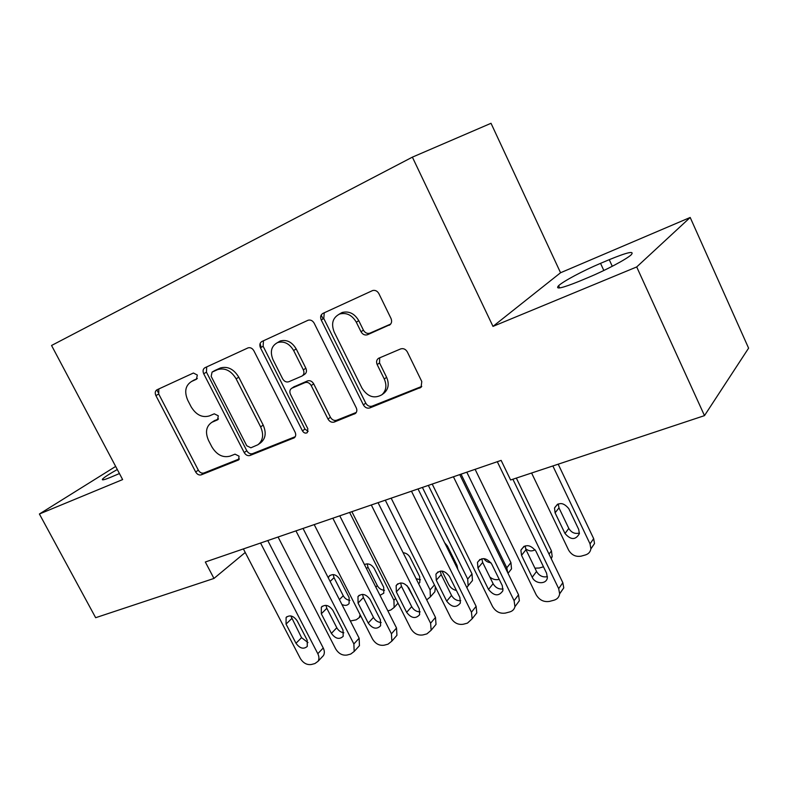 <?xml version="1.0" encoding="UTF-8"?>
<svg xmlns="http://www.w3.org/2000/svg" width="788" height="788" viewBox="0 0 788 788"><rect width="100%" height="100%" fill="white"/><g stroke="black" fill="none" stroke-linecap="round" stroke-linejoin="round"><path stroke-width="1.18" d="M197.325 375.039L193.424 373.019L156.999 389.784C155.118 390.976 154.743 392.916 155.896 395.606L195.67 471.982C197.197 474.445 199.059 475.4 201.245 474.839L238.528 459.985L239.069 456.183L235.031 454.154L230.165 456.104C222.925 458.005 216.828 454.942 211.883 446.904L208.554 440.472C205.008 432.307 206.121 426.249 211.873 422.299L217.557 419.837L218.296 415.808L214.257 413.818L209.431 415.897C202.24 417.965 196.153 414.951 191.159 406.854L187.8 400.353C184.096 391.656 185.387 385.342 191.661 381.422L196.458 379.235L197.325 375.039M389.095 325.296L389.302 325.198C391.616 323.701 392.188 321.474 391.025 318.5L378.9 293.658C377.373 291.018 375.305 289.974 372.704 290.516L322.942 313.388C320.627 314.806 320.056 317.022 321.248 320.017L363.386 404.904C365.031 407.632 367.178 408.647 369.808 407.938L421.087 387.263L421.787 381.54L407.357 351.97C405.653 349.123 403.407 348.119 400.639 348.926L378.476 358.343C376.516 359.86 376.093 361.948 377.186 364.608L384.288 379.038C387.006 385.43 386.228 390.651 381.963 394.709C374.33 399.024 367.671 396.847 361.997 388.169L334.211 332.093C330.93 323.622 332.733 317.594 339.618 314.018C346.503 312.314 352.069 315.042 356.314 322.213L361.002 331.738C362.687 334.545 364.883 335.53 367.572 334.713L390.277 324.508M636.704 266.945L690.19 217.468L560.554 272.746L492.993 326.39L636.704 266.945L704.492 415.631L510.604 479.981L501.138 460.389L205.323 562.002L213.962 578.441L245.235 552.477M492.993 326.39L412.38 157.147L51.555 345.479L122.632 479.577L39.4 514.003L95.653 617.703L213.962 578.441M253.894 350.808C252.377 348.266 250.436 347.281 248.102 347.853L204.978 367.701C202.969 368.951 202.555 370.971 203.718 373.748L244.201 452.568C245.767 455.109 247.708 456.085 250.023 455.474L294.279 437.803C295.864 436.444 296.13 434.572 295.106 432.208L253.894 350.808M261.941 341.47L308.177 320.204C310.649 319.623 312.659 320.637 314.195 323.238L356.235 407.76C357.25 410.105 356.974 412.006 355.418 413.473L334.24 422.053C331.709 422.723 329.62 421.728 328.005 419.049L311.201 385.559C309.566 382.869 307.487 381.885 304.986 382.613L291.698 388.287C289.767 389.646 289.354 391.656 290.467 394.325L307.832 428.741L307.261 432.681C305.439 433.597 303.833 433.006 302.454 430.888L260.473 347.804C259.301 344.917 259.784 342.81 261.941 341.47M560.554 272.746L491.022 123.292L412.38 157.147M323.1 318.913L321.179 315.042M158.132 392.355L156.842 389.873M704.492 415.631L748.6 348.158L690.19 217.468M115.659 466.427L39.4 514.003M117.294 469.52C109.621 473.815 104.784 476.917 102.795 478.809C101.199 480.591 103.789 480.089 110.586 477.301L119.431 473.549M588.35 277.465C605.608 270.314 626.578 259.193 631.227 254.78C634.813 250.564 627.475 252.199 609.242 259.676L600.545 263.35C583.455 270.53 563.272 281.257 558.594 285.699C554.9 289.797 561.814 288.309 579.338 281.237L588.35 277.465M197.335 378.496L192.824 380.752M213.184 421.462L218.483 418.871M158.831 388.947L158.713 394L198.33 470.15C199.857 472.603 201.708 473.558 203.895 472.997L239.355 458.902M206.683 366.913L206.456 372.163L246.792 450.746C248.348 453.277 250.279 454.243 252.593 453.642L295.254 436.69M212.071 372.123L211.174 376.359L246.772 445.772L250.86 447.801L257.903 444.757C263.074 440.561 263.98 434.602 260.621 426.869L236.124 378.831C231.179 370.715 225.053 367.622 217.754 369.552L212.071 372.123L214.425 370.744M258.365 444.422L260.464 442.945C265.625 438.758 266.531 432.809 263.192 425.096L260.621 426.869M214.799 370.527L220.463 367.957C227.762 366.036 233.869 369.119 238.784 377.206L263.192 425.096M356.304 412.429L336.663 420.231L334.24 422.053M293.776 386.908L307.497 380.929C309.999 380.2 312.068 381.175 313.703 383.864L330.428 417.246C332.053 419.915 334.122 420.91 336.663 420.231M263.468 340.771L263.123 346.247L304.936 429.076L308.167 431.322M293.629 350.522C289.432 343.529 284.084 340.879 277.593 342.563C271.318 345.962 269.801 351.684 273.022 359.732L282.656 378.831C284.281 381.5 286.33 382.466 288.792 381.747L302.001 376.053C304.02 374.684 304.464 372.616 303.341 369.868L293.629 350.522L296.199 348.936C292.013 341.962 286.684 339.323 280.203 341.007L277.534 342.583M302.553 375.689L304.523 374.389C306.542 373.019 306.995 370.961 305.862 368.223L303.341 369.868M296.199 348.936L305.862 368.223M339.096 314.225L342.11 312.511C348.976 310.807 354.531 313.526 358.757 320.667L363.426 330.162C365.11 332.96 367.287 333.945 369.976 333.127L390.681 324.065M383.746 393.35L384.288 392.926C388.543 388.878 389.321 383.677 386.613 377.304L384.288 379.038M379.708 357.762L379.54 362.923L386.613 377.304M324.262 312.777L323.779 318.5L365.74 403.111C367.385 405.83 369.523 406.835 372.153 406.135L421.747 386.425M333.206 574.56L334.023 577.653L343.253 595.728C344.829 598.496 347.045 600.042 349.911 600.357M341.884 604.435C344.947 605.933 347.35 605.637 349.104 603.539L349.094 597.511L339.766 579.21C336.318 574.393 332.782 573.388 329.157 576.186L328.32 577.899M350.345 620.993L356.196 619.831L359.239 617.625L360.146 614.758M260.562 543.03L317.81 653.695C319.219 656.601 319.288 659.142 318.017 661.319L314.895 663.565L311.388 664.491C306.906 665.131 303.213 663.112 300.307 658.423L243.393 548.931M322.134 656.965L323.435 655.577C324.705 653.41 324.636 650.878 323.238 647.992L267.772 540.548M307.172 640.142L307.271 646.426C303.567 649.529 299.814 648.475 295.993 643.264L286.044 624.096L286.103 617.477C289.826 614.63 293.52 615.753 297.174 620.836L307.172 640.142M307.99 642.565L301.558 637.669L290.821 615.93M349.616 512.436L393.931 600.298L395.625 598.456M367.149 563.834L367.966 567.133L377.294 585.573C379.008 588.557 381.412 590.123 384.514 590.271M398.078 603.312L397.26 604.032M379.983 595.314L383.776 593.197L383.707 587.257L374.27 568.572C371.503 564.346 368.223 563.006 364.43 564.563M387.854 610.867L390.769 610.04L394.128 607.479L393.931 600.298M413.789 597.875L407.081 585.661M385.293 500.183L430.09 589.887L434.434 584.952M416.113 578.707L420.457 579.771M435.36 586.794L434.897 591.699L433.045 593.837M418.655 583.78L419.827 582.391L419.659 576.589L410.124 557.52C408.499 554.614 406.155 553.018 403.111 552.713M426.712 599.865L430.396 596.871L430.09 589.887M295.953 530.876L353.871 643.954L354.176 651.459L350.719 654.07L347.075 655.035C342.416 655.715 338.613 653.656 335.658 648.869L278.075 537.012M357.851 647.411L359.436 645.677L359.151 638.211L303.035 528.443M220.098 368.114L220.226 368.922M343.016 630.124L343.184 636.33C339.372 639.797 335.432 638.812 331.393 633.375L321.317 613.793L321.327 607.213C325.188 604.032 329.049 605.095 332.91 610.404L343.016 630.124M343.864 632.774C340.82 632.35 338.466 630.676 336.801 627.74L326.813 608.297L325.936 605.342M332.841 518.199L391.439 633.808L391.853 641.117L388.031 644.18L384.229 645.185C379.383 645.904 375.462 643.816 372.468 638.93L314.205 524.601M395.024 637.482L396.935 635.295L396.531 628.016L339.766 515.825M380.358 619.683L380.614 625.761C376.694 629.671 372.566 628.775 368.242 623.072L358.057 603.066L357.979 596.575C361.968 592.99 366.016 593.975 370.133 599.54L380.358 619.683M260.119 343.469L261.143 347.409M381.215 622.55C377.885 622.313 375.305 620.599 373.482 617.408L363.386 597.54L362.5 594.359M456.429 590.498C452.992 589.7 450.421 587.71 448.707 584.529L442.009 571.064M422.407 487.437L467.688 579.062L472.012 573.91L472.445 580.569L470.2 583.258M428.347 485.398L472.012 573.91M457.798 569.33L457.04 565.508L447.407 546.025L444.668 542.774M466.87 587.651L468.131 585.76L467.688 579.062M461.049 474.159L506.812 567.803L510.929 562.632L511.51 568.867L508.821 572.285M466.801 472.179L510.929 562.632M483.832 558.594C485.625 561.145 487.979 562.514 490.894 562.691M489.85 577.062C492.746 579.387 495.77 580.175 498.922 579.426L499.208 579.347M507.718 572.679L506.812 567.803M371.306 504.99L430.593 623.229L431.144 630.252L426.909 633.877L422.939 634.931C417.906 635.689 413.858 633.562 410.814 628.568L351.872 511.668M433.715 627.159L436.02 624.382L435.488 617.408L378.063 502.665M419.275 608.809L419.649 614.67C415.631 619.112 411.297 618.334 406.647 612.345L396.344 591.886L396.147 585.553C400.255 581.485 404.52 582.371 408.933 588.203L419.275 608.809M420.132 611.852C416.507 611.833 413.7 610.099 411.691 606.642L401.476 586.331L400.609 582.943M411.464 491.19L471.441 612.197L472.14 618.797L467.451 623.131L463.324 624.234C458.074 625.032 453.898 622.875 450.805 617.772L391.163 498.164M474.012 616.423L476.799 612.887L476.11 606.336L418.024 488.934M459.887 597.462L460.379 603.007C456.321 608.09 451.76 607.469 446.697 601.145L436.276 580.224L435.951 574.156C440.137 569.478 444.629 570.226 449.426 576.383L459.887 597.462M460.734 600.663C456.794 600.909 453.73 599.156 451.534 595.413L441.201 574.639L440.344 571.073M516.337 478.08L551.442 550.891L552.181 556.555L551.255 558.722M525.586 548.753C528.896 551.245 532.048 551.561 535.042 549.699M534.924 568.148L539.219 568.02L543.493 566.808M453.425 476.779L514.101 600.673L514.948 606.681C514.249 609.37 512.535 611.114 509.787 611.921L505.472 613.064C499.996 613.901 495.682 611.715 492.539 606.494L432.208 484.068M516.022 605.233L519.351 600.751L518.524 594.782L459.768 474.603M502.281 585.622L502.911 590.714C498.873 596.575 494.076 596.161 488.511 589.463L477.971 568.05L477.479 562.366C481.695 556.958 486.432 557.51 491.702 564.041L502.281 585.622M503.118 588.941C498.853 589.493 495.514 587.75 493.111 583.701L482.67 562.445L481.823 558.722M552.861 465.954L590.025 543.848L590.892 548.783C590.379 551.895 588.577 553.934 585.494 554.919L581.199 556.141C575.762 557.086 571.556 555.048 568.562 550.024L531.595 473.017M558.2 464.181L593.669 538.647L594.516 543.553L590.862 548.95M558.278 503.896L558.987 507.896L568.808 528.413C571.408 532.668 574.954 534.205 579.446 533.023M578.707 529.428L568.769 508.615C563.272 502.133 558.525 501.926 554.525 507.994L555.087 512.83L564.996 533.496C570.808 540.144 575.604 540.194 579.367 533.663L578.707 529.428M497.307 461.709L558.682 588.626L559.647 593.847C559.135 597.097 557.264 599.215 554.023 600.2L549.512 601.392C543.799 602.288 539.337 600.062 536.135 594.713L475.115 469.333M559.667 593.659L563.775 587.878L562.829 582.706L512.88 479.222M546.596 573.231L547.345 577.702C546.626 584.627 535.21 584.243 532.205 577.259L521.538 555.323L520.888 550.221C525.035 543.897 530.038 544.193 535.899 551.127L546.596 573.231M547.424 576.649C542.814 577.565 539.179 575.841 536.539 571.467L525.98 549.699L525.153 545.857M194.419 379.826L191.661 381.422M217.99 419.531L217.399 419.915M215.242 420.25L212.573 421.974M238.931 459.631L238.134 460.192M203.895 472.997L201.245 474.839M198.33 470.15L195.67 471.982M158.713 394L155.896 395.606M294.899 437.222L293.579 438.187M252.593 453.642L250.023 455.474M246.792 450.746L244.201 452.568M206.456 372.163L203.718 373.748M238.784 377.206L236.124 378.831M219.97 368.173L217.252 369.759M356.028 412.833L354.482 414.015M330.428 417.246L328.005 419.049M313.703 383.864L311.201 385.559M307.497 380.929L304.986 382.613M294.554 386.455L292.013 388.139M304.936 429.076L302.454 430.888M263.123 346.247L260.473 347.804M369.976 333.127L367.572 334.713M363.426 330.162L361.002 331.738M358.757 320.667L356.314 322.213M379.54 362.923L377.186 364.608M421.61 386.632L419.777 388.1M372.153 406.135L369.808 407.938M365.74 403.111L363.386 404.904M323.779 318.5L321.248 320.017M612.276 266.295L609.242 259.676M603.835 270.501L600.545 263.35M343.253 595.728L339.411 599.599M334.023 577.653L330.123 581.436M323.238 647.992L317.81 653.695M295.993 643.264L301.558 637.669M286.044 624.096L291.688 618.629M377.294 585.573L375.827 587.099M367.966 567.133L366.479 568.621M359.151 638.211L353.871 643.954M331.393 633.375L336.801 627.74M321.317 613.793L326.813 608.297M396.531 628.016L391.439 633.808M368.242 623.072L373.482 617.408M358.057 603.066L363.386 597.54M435.488 617.408L430.593 623.229M406.647 612.345L411.691 606.642M396.344 591.886L401.476 586.331M476.11 606.336L471.441 612.197M446.697 601.145L451.534 595.413M436.276 580.224L441.201 574.639M549.029 554.112L551.442 550.891M518.524 594.782L514.101 600.673M488.511 589.463L493.111 583.701M477.971 568.05L482.67 562.445M590.025 543.848L593.669 538.647M568.808 528.413L564.996 533.496M558.987 507.896L555.087 512.83M562.829 582.706L558.682 588.626M532.205 577.259L536.539 571.467M521.538 555.323L525.98 549.699M214.553 420.575L211.873 422.299M220.463 367.957L217.754 369.552M294.239 386.603L291.698 388.287M280.203 341.007L277.593 342.563M342.11 312.511L339.618 314.018M384.288 392.926L381.963 394.709M390.109 324.656L389.302 325.198M103.327 479.813L102.795 478.809M559.638 287.925L558.594 285.699M359.239 617.625L360.776 615.989M329.965 575.407L329.157 576.186M323.435 655.577L318.017 661.319M286.103 617.477L286.93 616.679M394.128 607.479L398.019 603.194M430.396 596.871L434.897 591.699M359.436 645.677L354.176 651.459M321.327 607.213L322.361 606.189M396.935 635.295L391.853 641.117M357.979 596.575L359.269 595.245M468.131 585.76L472.445 580.569M508.024 573.3L511.51 568.867M436.02 624.382L431.144 630.252M396.147 585.553L397.763 583.819M476.799 612.887L472.14 618.797M435.951 574.156L437.97 571.891M550.979 558.16L552.181 556.555M519.351 600.751L514.948 606.681M477.479 562.366L480 559.401M590.892 548.783L594.516 543.553M557.52 504.231L554.525 507.994M563.775 587.878L559.647 593.847M520.888 550.221L524 546.311"/></g></svg>
